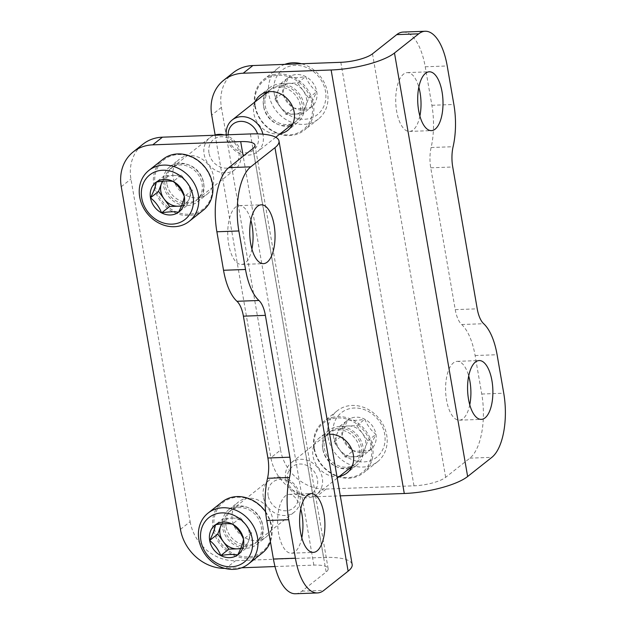 <?xml version="1.0" encoding="UTF-8"?>
<svg xmlns="http://www.w3.org/2000/svg" width="625" height="625" viewBox="0 0 625 625"><rect width="100%" height="100%" fill="white"/><g stroke="black" fill="none" stroke-linecap="round" stroke-linejoin="round"><path stroke-width="0.47" stroke-dasharray="3.12 2.34" d="M180.445 529.352L190.133 521.68L130.945 179.023A42.625 36.727 -128.4 0 1 142.961 144.188M248.773 498.203A22.328 19.234 -128.4 0 0 238.57 501.883A22.328 19.234 -128.4 0 0 237.344 531.328A22.328 19.234 -128.4 0 0 266.289 536.883A22.328 19.234 -128.4 0 0 270.766 512.781A22.328 19.234 -128.4 0 0 248.773 498.203M189.586 155.547A22.328 19.234 -128.4 0 0 179.383 159.227A22.328 19.234 -128.4 0 0 178.156 188.664A22.328 19.234 -128.4 0 0 207.102 194.227A22.328 19.234 -128.4 0 0 211.578 170.125A22.328 19.234 -128.4 0 0 189.586 155.547M190.133 521.68A42.625 36.727 -128.4 0 0 235.594 560.688L323.531 557.445A48.711 13.211 170.2 0 1 352.156 564.5M301.797 537.82A29.43 12.625 -92.1 0 1 291.359 553.203A29.43 12.625 -92.1 0 1 278.562 533.07A29.43 12.625 -92.1 0 1 289.188 494.383A29.43 12.625 -92.1 0 1 300.734 508.953M251.922 249.07A29.43 12.625 -92.1 0 1 241.484 264.445A29.43 12.625 -92.1 0 1 228.688 244.313A29.43 12.625 -92.1 0 1 239.312 205.625A29.43 12.625 -92.1 0 1 250.859 220.195M295.469 593.75A50.742 21.766 -92.1 0 0 301.914 591.172L326.141 571.984L252.984 148.477M275.008 566.547L313.844 565.117A24.352 6.602 170.2 0 1 328.156 568.648A24.352 6.602 170.2 0 1 326.141 571.984M239.078 505.883A22.328 19.234 -128.4 0 0 228.875 509.555A22.328 19.234 -128.4 0 0 227.656 539A22.328 19.234 -128.4 0 0 256.594 544.555A22.328 19.234 -128.4 0 0 261.078 520.453A22.328 19.234 -128.4 0 0 239.078 505.883M179.891 163.227A22.328 19.234 -128.4 0 0 169.688 166.898A22.328 19.234 -128.4 0 0 168.469 196.344A22.328 19.234 -128.4 0 0 197.414 201.898A22.328 19.234 -128.4 0 0 201.891 177.797A22.328 19.234 -128.4 0 0 179.891 163.227M224.883 568.383A42.625 36.727 -128.4 0 0 225.898 568.359L235.594 560.688M241.664 567.781L225.898 568.359M203.305 210.18A32.477 27.977 51.6 0 1 173.664 212.219A32.477 27.977 51.6 0 1 153.836 185.797A32.477 27.977 51.6 0 1 162.984 159.258M155.148 185.445A31.461 27.109 51.6 0 1 193.281 158.039A31.461 27.109 51.6 0 1 202.211 209.719A31.461 27.109 51.6 0 1 155.148 185.445M165.047 185.078A20.5 17.664 51.6 0 1 172.016 167.469A20.5 17.664 51.6 0 1 197.398 173.43A20.5 17.664 51.6 0 1 197.383 199.5A20.5 17.664 51.6 0 1 178.312 202.109A20.5 17.664 51.6 0 1 165.047 185.078M166.875 183.766A20.297 17.484 51.6 0 1 172.594 167.18A20.297 17.484 51.6 0 1 173.781 166.336A20.297 17.484 51.6 0 1 198.906 172.234A20.297 17.484 51.6 0 1 198.898 198.047A20.297 17.484 51.6 0 1 197.797 199.008A20.297 17.484 51.6 0 1 179.266 200.281A20.297 17.484 51.6 0 1 166.875 183.766M224.258 134.898A20.297 17.484 51.6 0 1 240.102 150.18A20.297 17.484 51.6 0 1 235.039 169.508A20.297 17.484 51.6 0 1 216.516 170.789A20.297 17.484 51.6 0 1 204.117 154.273A20.297 17.484 51.6 0 1 209.844 137.688A20.297 17.484 51.6 0 1 214.227 135.266M208.977 152.977A16.562 14.273 51.6 0 1 229.055 138.547A16.562 14.273 51.6 0 1 233.75 165.75A16.562 14.273 51.6 0 1 208.977 152.977M181.445 206.07L186.594 205.883L189.5 198.023A16.234 13.992 51.6 0 1 181.648 205.594M162.594 181.219A16.234 13.992 51.6 0 1 172.812 175.391L164.352 175.703L162.305 181.25M172.812 175.391A16.234 13.992 51.6 0 1 186.836 182.625L181.273 175.086L172.812 175.391M186.836 182.625A16.234 13.992 51.6 0 1 190.133 190.258A16.234 13.992 51.6 0 1 189.5 198.023L192.398 190.172L186.836 182.625M186.594 205.883L178.523 212.281M192.398 190.172L184.32 196.562M181.273 175.086L173.203 181.477M164.352 175.703L156.273 182.102M262.492 552.836A32.477 27.977 51.6 0 1 232.852 554.875A32.477 27.977 51.6 0 1 213.016 528.453A32.477 27.977 51.6 0 1 222.172 501.922M265.609 511.812A32.477 27.977 51.6 0 1 270.422 541.727M214.336 528.102A31.461 27.109 51.6 0 1 252.469 500.695A31.461 27.109 51.6 0 1 261.398 552.375A31.461 27.109 51.6 0 1 214.336 528.102M224.234 527.734A20.5 17.664 51.6 0 1 231.203 510.133A20.5 17.664 51.6 0 1 256.586 516.094A20.5 17.664 51.6 0 1 256.57 542.156A20.5 17.664 51.6 0 1 237.5 544.766A20.5 17.664 51.6 0 1 224.234 527.734M226.062 526.43A20.297 17.484 51.6 0 1 231.781 509.844A20.297 17.484 51.6 0 1 232.969 508.992A20.297 17.484 51.6 0 1 258.094 514.898A20.297 17.484 51.6 0 1 258.078 540.703A20.297 17.484 51.6 0 1 256.984 541.664A20.297 17.484 51.6 0 1 238.453 542.938A20.297 17.484 51.6 0 1 226.062 526.43M263.305 496.93A20.297 17.484 51.6 0 1 269.031 480.344A20.297 17.484 51.6 0 1 295.336 485.398A20.297 17.484 51.6 0 1 294.227 512.164A20.297 17.484 51.6 0 1 275.703 513.445A20.297 17.484 51.6 0 1 263.305 496.93M268.164 495.633A16.562 14.273 51.6 0 1 288.242 481.203A16.562 14.273 51.6 0 1 292.938 508.406A16.562 14.273 51.6 0 1 268.164 495.633M240.633 548.727L245.781 548.539L248.688 540.688A16.234 13.992 51.6 0 1 240.836 548.25M221.781 523.875A16.234 13.992 51.6 0 1 232 518.055L223.539 518.359L221.492 523.906M232 518.055A16.234 13.992 51.6 0 1 246.023 525.281L240.461 517.742L232 518.055M246.023 525.281A16.234 13.992 51.6 0 1 249.32 532.914A16.234 13.992 51.6 0 1 248.688 540.688L251.586 532.828L246.023 525.281M245.781 548.539L237.711 554.938M251.586 532.828L243.508 539.227M240.461 517.742L232.391 524.133M223.539 518.359L215.461 524.758M215.141 134.977L270.891 457.727A42.625 36.727 51.6 0 0 316.344 496.734L340.297 495.852M233.406 72.562A42.625 36.727 51.6 0 0 221.391 107.391L280.578 450.047L270.891 457.727M403.172 32.062A50.742 21.766 -92.1 0 1 425.227 66.781L431.883 105.281A50.742 21.766 -92.1 0 1 431.117 147.523A24.352 10.445 -92.1 0 0 430.742 167.805L455.242 309.641A24.352 10.445 -92.1 0 0 461.688 324.523A50.742 21.766 -92.1 0 1 475.109 355.531L481.758 394.031A50.742 21.766 -92.1 0 1 469.883 458.148L445.656 477.336A24.352 6.602 -9.8 0 1 413.977 485.82L326.039 489.055A42.625 36.727 51.6 0 1 280.578 450.047M280.312 133.656A22.328 19.234 51.6 0 1 277.648 133.945A22.328 19.234 51.6 0 1 258.023 123.516A22.328 19.234 51.6 0 1 255.109 101.836M339.5 476.312A22.328 19.234 51.6 0 1 336.836 476.602A22.328 19.234 51.6 0 1 314.844 462.031A22.328 19.234 51.6 0 1 319.32 437.93A22.328 19.234 51.6 0 1 329.656 434.25M419.891 116.047A29.43 12.625 -92.1 0 1 409.453 131.422A29.43 12.625 -92.1 0 1 395.75 102.484A29.43 12.625 -92.1 0 1 407.281 72.609A29.43 12.625 -92.1 0 1 418.828 87.18M469.766 404.805A29.43 12.625 -92.1 0 1 459.328 420.18A29.43 12.625 -92.1 0 1 445.625 391.234A29.43 12.625 -92.1 0 1 457.156 361.359A29.43 12.625 -92.1 0 1 468.703 375.93M290 125.984A22.328 19.234 51.6 0 1 287.344 126.273A22.328 19.234 51.6 0 1 267.711 115.844A22.328 19.234 51.6 0 1 264.805 94.164M265.711 92.359A22.328 19.234 51.6 0 1 269.828 87.594A22.328 19.234 51.6 0 1 298.766 93.156A22.328 19.234 51.6 0 1 297.547 122.602A22.328 19.234 51.6 0 1 291.969 125.508M349.188 468.641A22.328 19.234 51.6 0 1 346.531 468.93A22.328 19.234 51.6 0 1 324.531 454.359A22.328 19.234 51.6 0 1 329.008 430.25A22.328 19.234 51.6 0 1 357.953 435.812A22.328 19.234 51.6 0 1 356.734 465.258A22.328 19.234 51.6 0 1 351.156 468.164M370.148 450.055C370.758 445.891 372.695 440.656 375.945 434.344C370.969 430.391 367.266 425.359 364.828 419.25C357.898 420.492 352.258 420.695 347.898 419.875C344.68 426.094 342.75 431.336 342.102 435.586C344.469 441.602 348.18 446.633 353.219 450.68C357.547 451.5 363.188 451.289 370.148 450.055A18.75 16.156 -128.4 0 0 375.945 434.344A18.75 16.156 -128.4 0 0 364.828 419.25A18.75 16.156 -128.4 0 0 347.898 419.875A18.75 16.156 -128.4 0 0 342.102 435.586A18.75 16.156 -128.4 0 0 353.219 450.68A18.75 16.156 -128.4 0 0 370.148 450.055L362.07 456.445L345.148 457.07L334.023 441.984L339.828 426.273L356.75 425.648L362.312 433.195A16.234 13.992 -128.4 0 0 348.289 425.961A16.234 13.992 -128.4 0 0 336.922 434.125A16.234 13.992 -128.4 0 0 339.586 449.531A16.234 13.992 -128.4 0 0 353.609 456.758A16.234 13.992 -128.4 0 0 364.969 448.594L362.07 456.445M333.375 435.906A28.414 24.484 -128.4 0 0 375.883 457.836A28.414 24.484 -128.4 0 0 367.812 411.148A28.414 24.484 -128.4 0 0 333.375 435.906M328.094 437.32A32.477 27.977 -128.4 0 0 347.922 463.742A32.477 27.977 -128.4 0 0 377.57 461.703A32.477 27.977 -128.4 0 0 379.344 418.875A32.477 27.977 -128.4 0 0 337.25 410.789A32.477 27.977 -128.4 0 0 328.094 437.32M313.961 448.516A32.477 27.977 -128.4 0 0 333.789 474.937A32.477 27.977 -128.4 0 0 363.438 472.891A32.477 27.977 -128.4 0 0 365.211 430.062A32.477 27.977 -128.4 0 0 323.117 421.977A32.477 27.977 -128.4 0 0 313.961 448.516M314.477 448.805A31.461 27.109 -128.4 0 0 361.531 473.07A31.461 27.109 -128.4 0 0 352.609 421.391A31.461 27.109 -128.4 0 0 314.477 448.805M324.367 448.438A20.5 17.664 -128.4 0 0 354.398 464.68A20.5 17.664 -128.4 0 0 356.719 436.789A20.5 17.664 -128.4 0 0 329.039 432.656A20.5 17.664 -128.4 0 0 324.367 448.438M322.906 449.734A20.297 17.484 -128.4 0 0 352.641 465.82A20.297 17.484 -128.4 0 0 353.828 464.969A20.297 17.484 -128.4 0 0 354.938 438.203A20.297 17.484 -128.4 0 0 328.625 433.148A20.297 17.484 -128.4 0 0 327.523 434.109A20.297 17.484 -128.4 0 0 322.906 449.734M285.656 479.227A20.297 17.484 -128.4 0 0 298.055 495.742A20.297 17.484 -128.4 0 0 316.578 494.469A20.297 17.484 -128.4 0 0 317.688 467.695A20.297 17.484 -128.4 0 0 291.383 462.641A20.297 17.484 -128.4 0 0 285.656 479.227M287.547 480.281A16.562 14.273 -128.4 0 0 312.32 493.062A16.562 14.273 -128.4 0 0 307.617 465.852A16.562 14.273 -128.4 0 0 287.547 480.281M364.969 448.594A16.234 13.992 -128.4 0 0 365.602 440.82A16.234 13.992 -128.4 0 0 362.312 433.195L367.875 440.734L364.969 448.594M339.828 426.273L347.898 419.875M356.75 425.648L364.828 419.25M367.875 440.734L375.945 434.344M345.148 457.07L353.219 450.68M334.023 441.984L342.102 435.586M310.961 107.398C311.57 103.234 313.508 98 316.758 91.688C311.781 87.727 308.078 82.703 305.641 76.594C298.711 77.828 293.07 78.039 288.711 77.219C285.492 83.438 283.562 88.68 282.914 92.93C285.281 98.945 288.992 103.977 294.031 108.016C298.359 108.844 304 108.633 310.961 107.398A18.75 16.156 -128.4 0 0 316.758 91.688A18.75 16.156 -128.4 0 0 305.641 76.594A18.75 16.156 -128.4 0 0 288.711 77.219A18.75 16.156 -128.4 0 0 282.914 92.93A18.75 16.156 -128.4 0 0 294.031 108.016A18.75 16.156 -128.4 0 0 310.961 107.398L302.883 113.789L285.961 114.414L274.836 99.328L280.641 83.617L297.562 82.992L303.125 90.531A16.234 13.992 -128.4 0 0 289.102 83.305A16.234 13.992 -128.4 0 0 277.734 91.469A16.234 13.992 -128.4 0 0 280.398 106.867A16.234 13.992 -128.4 0 0 294.422 114.102A16.234 13.992 -128.4 0 0 305.781 105.938L302.883 113.789M274.188 93.25A28.414 24.484 -128.4 0 0 316.695 115.172A28.414 24.484 -128.4 0 0 308.633 68.492A28.414 24.484 -128.4 0 0 274.188 93.25M284.758 64.375A32.477 27.977 -128.4 0 0 278.062 68.125A32.477 27.977 -128.4 0 0 268.906 94.664A32.477 27.977 -128.4 0 0 288.734 121.086A32.477 27.977 -128.4 0 0 318.383 119.047A32.477 27.977 -128.4 0 0 326.531 88.305A32.477 27.977 -128.4 0 0 301.492 63.758M254.773 105.859A32.477 27.977 -128.4 0 0 274.602 132.273A32.477 27.977 -128.4 0 0 304.25 130.234A32.477 27.977 -128.4 0 0 306.023 87.406A32.477 27.977 -128.4 0 0 263.93 79.32A32.477 27.977 -128.4 0 0 254.773 105.859M255.289 106.141A31.461 27.109 -128.4 0 0 302.344 130.414A31.461 27.109 -128.4 0 0 293.422 78.734A31.461 27.109 -128.4 0 0 255.289 106.141M265.18 105.781A20.5 17.664 -128.4 0 0 295.219 122.023A20.5 17.664 -128.4 0 0 297.531 94.133A20.5 17.664 -128.4 0 0 269.852 90A20.5 17.664 -128.4 0 0 265.18 105.781M263.719 107.078A20.297 17.484 -128.4 0 0 293.453 123.164A20.297 17.484 -128.4 0 0 294.641 122.312A20.297 17.484 -128.4 0 0 295.75 95.547A20.297 17.484 -128.4 0 0 269.438 90.492A20.297 17.484 -128.4 0 0 268.344 91.453A20.297 17.484 -128.4 0 0 263.719 107.078M226.25 134.828A20.297 17.484 -128.4 0 0 226.469 136.57A20.297 17.484 -128.4 0 0 238.867 153.086A20.297 17.484 -128.4 0 0 257.391 151.805A20.297 17.484 -128.4 0 0 262.906 134.18M228.117 134.758A16.562 14.273 -128.4 0 0 228.359 137.625A16.562 14.273 -128.4 0 0 247.273 152.68A16.562 14.273 -128.4 0 0 257.586 133.883M305.781 105.938A16.234 13.992 -128.4 0 0 306.414 98.164A16.234 13.992 -128.4 0 0 303.125 90.531L308.688 98.078L305.781 105.938M280.641 83.617L288.711 77.219M297.562 82.992L305.641 76.594M308.688 98.078L316.758 91.688M285.961 114.414L294.031 108.016M274.836 99.328L282.914 92.93M121.258 186.695L130.945 179.023M323.531 557.445L250.383 133.938M313.844 565.117L243.211 156.211M301.914 591.172L323.898 590.359M221.391 107.391L211.703 115.07M481.758 394.031L503.742 393.227M475.109 355.531L497.094 354.727M431.883 105.281L453.867 104.469M425.227 66.781L447.219 65.969M372.5 53.828L445.656 477.336M340.828 62.313L413.977 485.82M326.039 489.055L316.344 496.734M469.883 458.148L491.867 457.336M461.688 324.523L483.672 323.711M455.242 309.641L477.227 308.828M430.742 167.805L452.734 166.992M431.117 147.523L453.102 146.711M328.156 568.648L255 145.141M197.414 201.898L207.102 194.227M169.688 166.898L179.383 159.227M256.594 544.555L266.289 536.883M228.875 509.555L238.57 501.883M241.484 264.445L263.469 263.641M239.312 205.625L261.297 204.82M291.359 553.203L313.344 552.391M289.188 494.383L311.18 493.578M173.781 166.336L172.016 167.469M198.898 198.047L197.383 199.5M197.797 199.008L235.039 169.508M172.594 167.18L209.844 137.688M232.969 508.992L231.203 510.133M258.078 540.703L256.57 542.156M256.984 541.664L294.227 512.164M231.781 509.844L269.031 480.344M329.008 430.25L319.32 437.93M356.734 465.258L347.039 472.93M269.828 87.594L260.133 95.273M297.547 122.602L287.852 130.273M459.328 420.18L481.313 419.375M457.156 361.359L479.148 360.555M409.453 131.422L431.438 130.617M407.281 72.609L429.266 71.797M337.25 410.789L323.117 421.977M377.57 461.703L363.438 472.891M352.641 465.82L354.398 464.68M327.523 434.109L329.039 432.656M328.625 433.148L291.383 462.641M353.828 464.969L352.062 466.367M337.234 478.109L316.578 494.469M278.062 68.125L263.93 79.32M318.383 119.047L304.25 130.234M293.453 123.164L295.219 122.023M268.344 91.453L269.852 90M269.438 90.492L267.68 91.883M294.641 122.312L292.875 123.711M275.758 137.266L257.391 151.805"/><path stroke-width="0.94" d="M224.883 568.383A42.625 36.727 -128.4 0 1 180.445 529.352L121.258 186.695A42.625 36.727 -128.4 0 1 133.273 151.867L142.961 144.188A42.625 36.727 -128.4 0 1 162.438 137.18L250.383 133.938A48.711 13.211 170.2 0 1 279 140.992A48.711 13.211 170.2 0 1 274.969 147.664L250.742 166.852A50.742 21.766 -92.1 0 0 238.867 230.969L245.516 269.469A50.742 21.766 -92.1 0 0 258.938 300.477A24.352 10.445 -92.1 0 1 265.383 315.359L289.883 457.195A24.352 10.445 -92.1 0 1 289.516 477.477A50.742 21.766 -92.1 0 0 288.742 519.719L295.398 558.219A50.742 21.766 -92.1 0 0 317.453 592.938A50.742 21.766 -92.1 0 0 323.898 590.359L348.125 571.172L274.969 147.664M317.453 592.938L295.469 593.75A50.742 21.766 -92.1 0 1 273.414 559.031L266.758 520.531A50.742 21.766 -92.1 0 1 267.523 478.289A24.352 10.445 -92.1 0 0 267.898 458.008L243.398 316.172A24.352 10.445 -92.1 0 0 236.953 301.289A50.742 21.766 -92.1 0 1 223.531 270.273L216.883 231.773A50.742 21.766 -92.1 0 1 228.758 167.664L252.984 148.477A24.352 6.602 170.2 0 0 255 145.141A24.352 6.602 170.2 0 0 240.688 141.609L152.75 144.852A42.625 36.727 -128.4 0 0 133.273 151.867M279 140.992L352.156 564.5A48.711 13.211 170.2 0 1 348.125 571.172M300.547 532.258A29.43 12.625 -92.1 0 1 311.18 493.578A29.43 12.625 -92.1 0 1 324.875 522.516A29.43 12.625 -92.1 0 1 313.344 552.391A29.43 12.625 -92.1 0 1 300.547 532.258M250.672 243.5A29.43 12.625 -92.1 0 1 261.297 204.82A29.43 12.625 -92.1 0 1 275 233.766A29.43 12.625 -92.1 0 1 263.469 263.641A29.43 12.625 -92.1 0 1 250.672 243.5M300.734 508.953A29.43 12.625 -92.1 0 1 301.797 537.82M250.859 220.195A29.43 12.625 -92.1 0 1 251.922 249.07M275.008 566.547L241.664 567.781M173.203 181.477C178.18 185.43 181.883 190.461 184.32 196.562C183.711 200.727 181.773 205.961 178.523 212.281C174.195 211.453 168.555 211.664 161.594 212.898C159.227 206.891 155.516 201.859 150.477 197.812C153.695 191.594 155.625 186.352 156.273 182.102C163.203 180.867 168.844 180.656 173.203 181.477A18.75 16.156 51.6 0 1 184.32 196.562A18.75 16.156 51.6 0 1 178.523 212.281A18.75 16.156 51.6 0 1 161.594 212.898A18.75 16.156 51.6 0 1 150.477 197.812A18.75 16.156 51.6 0 1 156.273 182.102A18.75 16.156 51.6 0 1 173.203 181.477M141.75 198.133A28.414 24.484 51.6 0 1 176.195 173.375A28.414 24.484 51.6 0 1 184.258 220.055A28.414 24.484 51.6 0 1 141.75 198.133M139.703 196.992A32.477 27.977 51.6 0 1 148.852 170.453A32.477 27.977 51.6 0 1 190.945 178.539A32.477 27.977 51.6 0 1 189.172 221.367A32.477 27.977 51.6 0 1 159.531 223.406A32.477 27.977 51.6 0 1 139.703 196.992M148.852 170.453L162.984 159.258A32.477 27.977 51.6 0 1 205.078 167.352A32.477 27.977 51.6 0 1 203.305 210.18L189.172 221.367M214.227 135.266A20.297 17.484 51.6 0 1 224.258 134.898M181.648 205.594A16.234 13.992 51.6 0 1 178.133 206.195L181.445 206.07M178.133 206.195A16.234 13.992 51.6 0 1 164.109 198.961L169.672 206.508L178.133 206.195M164.109 198.961A16.234 13.992 51.6 0 1 161.453 183.562L158.547 191.414L164.109 198.961M162.305 181.25L161.453 183.562A16.234 13.992 51.6 0 1 162.594 181.219M169.672 206.508L161.594 212.898M158.547 191.414L150.477 197.812M232.391 524.133C237.367 528.086 241.07 533.117 243.508 539.227C242.898 543.383 240.961 548.617 237.711 554.938C233.383 554.117 227.742 554.32 220.781 555.562C218.414 549.547 214.703 544.516 209.664 540.469C212.883 534.25 214.812 529.016 215.461 524.758C222.391 523.523 228.031 523.312 232.391 524.133A18.75 16.156 51.6 0 1 243.508 539.227A18.75 16.156 51.6 0 1 237.711 554.938A18.75 16.156 51.6 0 1 220.781 555.562A18.75 16.156 51.6 0 1 209.664 540.469A18.75 16.156 51.6 0 1 215.461 524.758A18.75 16.156 51.6 0 1 232.391 524.133M200.938 540.789A28.414 24.484 51.6 0 1 235.383 516.031A28.414 24.484 51.6 0 1 243.445 562.711A28.414 24.484 51.6 0 1 200.938 540.789M198.891 539.648A32.477 27.977 51.6 0 1 208.039 513.109A32.477 27.977 51.6 0 1 250.133 521.195A32.477 27.977 51.6 0 1 248.359 564.023A32.477 27.977 51.6 0 1 218.719 566.07A32.477 27.977 51.6 0 1 198.891 539.648M208.039 513.109L222.172 501.922A32.477 27.977 51.6 0 1 265.609 511.812M270.422 541.727A32.477 27.977 51.6 0 1 262.492 552.836L248.359 564.023M240.836 548.25A16.234 13.992 51.6 0 1 237.32 548.852L240.633 548.727M237.32 548.852A16.234 13.992 51.6 0 1 223.297 541.617L228.859 549.164L237.32 548.852M223.297 541.617A16.234 13.992 51.6 0 1 220.641 526.219L217.734 534.078L223.297 541.617M221.492 523.906L220.641 526.219A16.234 13.992 51.6 0 1 221.781 523.875M228.859 549.164L220.781 555.562M217.734 534.078L209.664 540.469M223.719 80.234A42.625 36.727 51.6 0 1 243.195 73.227L331.133 69.984A48.711 13.211 -9.8 0 0 394.484 53.016L418.711 33.828A50.742 21.766 -92.1 0 1 425.156 31.25L403.172 32.062A50.742 21.766 -92.1 0 0 396.727 34.641L372.5 53.828A24.352 6.602 -9.8 0 1 340.828 62.313L252.883 65.547A42.625 36.727 51.6 0 0 233.406 72.562L223.719 80.234A42.625 36.727 51.6 0 0 211.703 115.07L215.141 134.977M425.156 31.25A50.742 21.766 -92.1 0 1 447.219 65.969L453.867 104.469A50.742 21.766 -92.1 0 1 453.102 146.711A24.352 10.445 -92.1 0 0 452.734 166.992L477.227 308.828A24.352 10.445 -92.1 0 0 483.672 323.711A50.742 21.766 -92.1 0 1 497.094 354.727L503.742 393.227A50.742 21.766 -92.1 0 1 491.867 457.336L467.641 476.523A48.711 13.211 -9.8 0 1 404.289 493.492L340.297 495.852M255.109 101.836A22.328 19.234 51.6 0 1 260.133 95.273A22.328 19.234 51.6 0 1 289.078 100.828A22.328 19.234 51.6 0 1 287.852 130.273A22.328 19.234 51.6 0 1 280.312 133.656M329.656 434.25A22.328 19.234 51.6 0 1 351.555 448.891A22.328 19.234 51.6 0 1 347.039 472.93A22.328 19.234 51.6 0 1 339.5 476.312M442.062 91.93A29.43 12.625 -92.1 0 1 431.438 130.617A29.43 12.625 -92.1 0 1 417.734 101.672A29.43 12.625 -92.1 0 1 429.266 71.797A29.43 12.625 -92.1 0 1 442.062 91.93M491.937 380.688A29.43 12.625 -92.1 0 1 481.313 419.375A29.43 12.625 -92.1 0 1 467.609 390.43A29.43 12.625 -92.1 0 1 479.148 360.555A29.43 12.625 -92.1 0 1 491.937 380.688M418.828 87.18A29.43 12.625 -92.1 0 1 420.078 92.742A29.43 12.625 -92.1 0 1 419.891 116.047M468.703 375.93A29.43 12.625 -92.1 0 1 469.953 381.5A29.43 12.625 -92.1 0 1 469.766 404.805M264.805 94.164A22.328 19.234 51.6 0 1 265.711 92.359M291.969 125.508A22.328 19.234 51.6 0 1 290 125.984M351.156 468.164A22.328 19.234 51.6 0 1 349.188 468.641M301.492 63.758A32.477 27.977 -128.4 0 0 284.758 64.375M262.906 134.18A20.297 17.484 -128.4 0 0 232.195 119.984A20.297 17.484 -128.4 0 0 226.25 134.828M257.586 133.883A16.562 14.273 -128.4 0 0 240.695 121.359A16.562 14.273 -128.4 0 0 228.117 134.758M216.883 231.773L238.867 230.969M223.531 270.273L245.516 269.469M266.758 520.531L288.742 519.719M273.414 559.031L295.398 558.219M243.211 156.211L240.688 141.609M152.75 144.852L162.438 137.18M228.758 167.664L250.742 166.852M236.953 301.289L258.938 300.477M243.398 316.172L265.383 315.359M267.898 458.008L289.883 457.195M267.523 478.289L289.516 477.477M331.133 69.984L404.289 493.492M394.484 53.016L467.641 476.523M252.883 65.547L243.195 73.227M396.727 34.641L418.711 33.828M352.062 466.367L337.234 478.109M267.68 91.883L232.195 119.984M292.875 123.711L275.758 137.266"/></g></svg>
